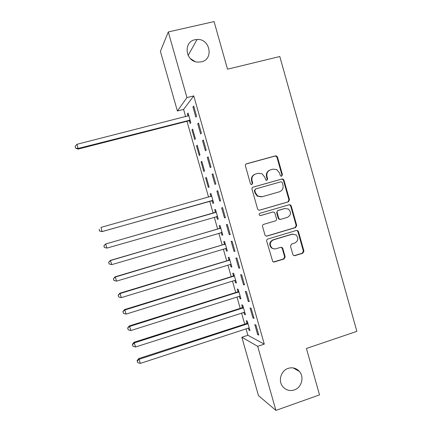 <?xml version="1.0" encoding="UTF-8"?>
<svg xmlns="http://www.w3.org/2000/svg" width="432" height="432" viewBox="0 0 432 432"><rect width="100%" height="100%" fill="white"/><g stroke="black" fill="none" stroke-linecap="round" stroke-linejoin="round"><path stroke-width="0.65" d="M281.659 176.18L282.442 174.712L277.484 157.091L276.512 155.957L275.427 155.871L246.553 163.771C245.603 164.144 245.219 164.851 245.408 165.893L250.441 183.686L250.97 184.399L251.905 184.54L252.704 183.055L252.05 180.754C251.451 177.417 252.666 175.154 255.701 173.966L258.115 173.291L262.067 173.777L264.757 177.201L265.977 180.23L266.852 180.338L267.646 178.859L266.998 176.575C266.398 173.254 267.602 171.007 270.605 169.825L272.997 169.16L276.712 169.538L279.58 173.054L280.222 175.333L280.832 176.094L281.659 176.18M281.448 176.218L281.918 174.895L276.966 157.324L276.005 156.19L274.919 156.103L246.051 164.009M251.743 184.572L252.25 183.217L251.602 180.922L252.05 180.754M266.668 180.376L267.154 179.037L266.512 176.753L266.998 176.575M288.171 368.356C281.113 370.505 277.97 380.57 282.577 386.359C285.698 390.134 289.602 391.327 294.289 389.95C301.552 387.682 304.484 377.174 299.462 371.525C296.374 368.118 292.61 367.06 288.171 368.356M195.026 39.733C183.038 41.866 185.333 61.479 197.651 62.116L201.301 61.879C214.067 59.443 210.125 38.432 197.095 39.463L195.026 39.733M292.847 254.486L293.431 255.371L294.894 255.652L302.837 253.206L303.944 251.078L298.469 231.628L297.788 230.672L296.428 230.45L267.835 239.02C266.89 239.414 266.512 240.133 266.701 241.169L272.77 261.641L274.331 261.986L284.051 258.995L285.169 256.846L282.803 248.476L282.226 247.59L280.746 247.304L275.929 248.767C274.45 249.167 273.1 248.886 271.879 247.925C269.32 244.593 269.833 241.909 273.413 239.873L292.232 234.214L295.936 234.841C298.787 238.124 298.382 240.862 294.727 243.054L291.605 244.004L290.493 246.137L292.847 254.486M246.056 328.876L247.882 335.281L264.281 344.131L193.763 95.904L186.953 97.589L177.39 110.997L160.396 51.349L168.286 31.952L186.953 97.589M264.281 344.131L257.683 346.329L275.908 410.4L258.471 395.609L241.85 337.262L257.683 346.329M168.286 31.952L214.072 21.6L227.518 69.19L279.806 56.533L356.859 331.355L306.418 348.467L319.529 394.88L275.908 410.4M288.376 201.857L289.494 199.746L283.991 180.22L283.133 179.14L281.945 179.01L253.157 187.121C252.207 187.499 251.824 188.206 252.013 189.248L257.596 208.975L258.255 209.925L259.675 210.179L288.376 201.857L287.836 201.971L288.949 199.865L283.462 180.387L282.604 179.312L281.416 179.183L252.887 187.223M291.238 205.945L296.725 225.439L295.618 227.561L267.008 236.11L265.513 235.807L264.935 234.922L262.553 226.498C262.364 225.461 262.742 224.748 263.687 224.359L275.368 220.914C276.307 220.531 276.68 219.818 276.496 218.786L274.925 213.219L274.228 212.247L272.862 212.02L260.68 215.573L259.675 215.39C258.935 214.515 259.049 213.797 260.021 213.241L289.192 204.752L290.477 204.93L291.238 205.945L290.687 206.053L296.163 225.493L296.725 225.439M252.909 317.909L254.032 318.384L251.181 308.351L250.079 307.94L252.909 317.909L253.811 317.617M243.848 312.239L244.442 314.329L245.452 314.761L242.741 305.224L241.747 304.857L242.471 307.411M243.459 284.656L244.517 284.915L241.661 274.855L240.619 274.666L243.459 284.656L244.366 284.375M234.419 275.972L124.886 309.987L126.074 314.102L234.803 280.411L235.445 282.717L236.407 282.949L233.685 273.391L232.745 273.218L233.474 275.783M233.982 251.316L234.981 251.359L232.114 241.272L231.136 241.299L233.982 251.316L234.895 251.046M225.342 244.069L115.355 277.015L116.543 281.14L225.725 248.513L226.427 251.03L227.335 251.062L224.608 241.483L223.722 241.504L224.451 244.075M224.483 217.895L225.423 217.712L222.545 207.603L221.627 207.851L224.483 217.895L225.396 217.631M216.659 216.686L217.393 219.262L218.241 219.1L215.509 209.493L214.677 209.714L215.406 212.29M212.954 173.848L212.096 174.312L214.958 184.383L215.833 183.983L212.954 173.848M205.605 177.849L208.332 187.418L209.12 187.051L206.383 177.422L205.605 177.849L206.437 177.617M203.337 140L202.538 140.692L205.405 150.79L206.221 150.163L203.337 140M196.517 145.897L199.249 155.493L199.984 154.931L197.235 145.276L196.517 145.897L197.354 145.681M193.693 106.067L192.958 106.979L195.831 117.104L196.587 116.257L193.693 106.067M189.405 120.895L190.139 123.493L190.82 122.726L188.071 113.049L187.407 113.875L188.033 116.084M193.763 95.904L183.6 109.431L185.663 116.689M186.975 121.289L208.57 197.165M209.725 201.226L213.127 213.17M214.277 217.21L217.658 229.084M218.835 233.221L222.178 244.976M223.382 249.21L226.697 260.852M227.929 265.183L231.212 276.707M232.47 281.135L235.715 292.54M237.006 297.07L240.219 308.356M241.537 312.984L244.717 324.157M191.965 129.897L194.697 139.498L195.404 138.839L192.656 129.173L191.965 129.897L192.802 129.681M198.515 123.044L197.748 123.849L200.621 133.958L201.409 133.223L198.515 123.044M201.064 161.881L203.791 171.466L204.557 171.002L201.814 161.363L201.064 161.881L201.895 161.66M208.148 156.935L207.317 157.513L210.184 167.594L211.032 167.087L208.148 156.935M212.128 200.772L212.863 203.348L213.683 203.083L210.946 193.466L210.146 193.79L210.875 196.371M217.755 190.733L216.864 191.095L219.721 201.15L220.628 200.858L217.755 190.733M221.184 232.583L221.913 235.154L222.788 235.089L220.061 225.499L219.202 225.623L219.931 228.193M229.235 234.619L230.202 234.544L227.335 224.451L226.384 224.586L229.235 234.619L230.148 234.349M229.883 260.032L120.123 293.512L121.311 297.632L230.267 264.47L230.942 266.884L231.871 267.014L229.149 257.445L228.236 257.375L228.965 259.94M238.723 267.997L239.755 268.148L236.893 258.077L235.877 257.99L238.723 267.997L239.63 267.721M238.95 291.892L129.643 326.441L130.831 330.556L239.333 296.336L239.949 298.534L240.932 298.863L238.216 289.316L237.249 289.046L237.978 291.605M248.189 301.293L249.28 301.66L246.424 291.616L245.349 291.314L248.189 301.293L249.091 301.007M247.99 323.681L139.136 359.289L140.324 363.393L248.378 328.12L248.929 330.107L249.971 330.631L247.261 321.111L246.24 320.647L246.964 323.195M257.629 334.503L258.779 335.086L255.933 325.064L254.799 324.551L257.629 334.503L258.53 334.206M273.942 261.954L273.645 262.046M297.664 230.591L297.292 230.704M194.935 61.501L190.339 58.552M247.882 335.281L241.85 337.262M183.6 109.431L177.39 110.997M187.407 113.875L188.244 113.665M192.958 106.979L193.882 106.747M197.748 123.849L198.677 123.611M202.538 140.692L203.461 140.449M207.317 157.513L208.24 157.264M212.096 174.312L213.014 174.064M210.146 193.79L210.973 193.558M216.864 191.095L217.782 190.836M217.393 219.262L218.219 219.024M221.913 235.154L222.739 234.911M226.427 251.03L227.254 250.781M292.394 234.095L291.946 234.23M230.942 266.884L231.763 266.63M235.445 282.717L236.266 282.463M239.949 298.534L240.764 298.274M244.442 314.329L245.257 314.069M248.929 330.107L249.745 329.843M269.833 170.105C267.019 171.374 265.912 173.588 266.512 176.753M254.896 174.263C252.099 175.559 250.997 177.779 251.602 180.922M259.313 210.238L287.836 201.971M282.29 182.666L281.696 181.921L280.854 181.823L255.593 188.962L254.794 190.453L255.479 192.872L257.791 196.058L262.138 196.749L279.385 191.819C282.371 190.62 283.565 188.368 282.965 185.069L282.29 182.666M255.512 188.989L254.335 190.593L254.794 190.453M261.662 196.879L257.326 196.187L255.02 193.012L254.335 190.593M266.382 236.169L295.056 227.605L296.163 225.493M272.705 212.053L260.323 215.617M287.399 217.366C291.163 215.077 291.497 212.296 288.403 209.018L284.904 208.51L278.278 210.443C277.339 210.827 276.966 211.534 277.155 212.566L278.721 218.128L279.401 219.089L280.778 219.321L287.399 217.366M280.26 219.386L278.883 219.159L278.203 218.198L276.642 212.652L277.76 210.535L284.369 208.607M290.687 206.053L289.926 205.038L289.04 204.8M292.945 234.068L292.232 234.214M274.347 248.94L271.377 247.919C268.823 244.598 269.336 241.92 272.911 239.89L291.681 234.247M273.467 262.008L283.516 258.957L284.634 256.819L282.274 248.47L280.962 247.255M294.073 255.685L302.26 253.19L303.361 251.062L297.902 231.66L297.227 230.71L296.492 230.429M188.811 115.663L76.977 144.277L78.203 149.072L188.525 120.895L190.339 121.025M75.627 147.949L75.141 146.281L75.638 148.198L78.181 148.446L190.08 120.118M75.141 146.281L76.977 144.277M78.203 149.072L75.638 148.198M211.685 196.063L101.007 227.394L102.071 231.628L211.259 200.788L213.057 200.875M211.61 195.799L210.568 196.603M99.625 230.942L99.149 229.284L99.581 230.98L102.206 231.541L212.944 200.491M102.071 231.628L99.581 230.98M216.221 216.648L217.582 216.788M216.14 211.712L214.655 212.733L105.64 243.967L106.99 248.092L217.501 216.508M216.243 212.085L105.797 243.956L103.874 245.824L104.409 247.477L103.928 245.824M104.409 247.477L106.99 248.092L104.35 247.471M103.874 245.824L105.64 243.967M221.049 232.567L222.102 232.681M220.66 227.61L219.186 228.636L110.392 260.399L111.769 264.627L222.053 232.502M220.795 228.085L110.576 260.496L108.637 262.294L109.183 263.99L108.707 262.337M111.769 264.627L109.183 263.99M108.637 262.294L110.392 260.399M225.866 248.476L226.616 248.551M225.18 243.491L223.706 244.523L115.133 276.815L115.355 277.015L113.395 278.748L113.951 280.481L113.476 278.834M225.725 248.513L226.6 248.481M116.543 281.14L113.951 280.481M113.395 278.748L115.133 276.815M229.689 259.351L228.22 260.393L119.875 293.204L120.123 293.512L118.147 295.18L118.719 296.957L118.238 295.31M230.267 264.47L231.136 264.433M121.311 297.632L118.719 296.957M118.147 295.18L119.875 293.204M234.198 275.189L232.729 276.237L124.605 309.577L124.886 309.987L122.893 311.591L123.476 313.405L123.001 311.764M234.803 280.411L235.672 280.373M126.074 314.102L123.476 313.405M122.893 311.591L124.605 309.577M238.696 291.011L237.233 292.064L129.335 325.928L129.643 326.441L127.634 327.985L128.228 329.837L127.753 328.196M239.333 296.336L240.197 296.287M130.831 330.556L128.228 329.837M127.634 327.985L129.335 325.928M243.194 306.812L241.731 307.876L134.055 342.257L135.578 346.982L244.723 312.185M243.475 307.795L134.395 342.878L132.5 344.606L132.365 344.353L132.97 346.248L132.5 344.606M135.578 346.982L132.97 346.248M132.365 344.353L134.055 342.257M247.682 322.596L246.224 323.665L138.769 358.565L139.136 359.289L137.236 360.995L137.095 360.704L137.711 362.637L137.236 360.995M248.378 328.12L249.237 328.066M140.324 363.393L137.711 362.637M137.095 360.704L138.769 358.565M281.918 174.895L282.442 174.712M252.25 183.217L252.704 183.055M267.154 179.037L267.646 178.859M246.116 163.993L246.553 163.771M274.919 156.103L275.427 155.871M276.966 157.324L277.484 157.091M259.4 210.233L259.675 210.179M281.416 179.183L281.945 179.01M283.462 180.387L283.991 180.22M288.949 199.865L289.494 199.746M255.02 193.012L255.479 192.872M295.056 227.605L295.618 227.561M266.522 236.131L267.008 236.11M272.354 212.112L272.862 212.02M277.76 210.535L278.278 210.443M276.642 212.652L277.155 212.566M278.203 218.198L278.721 218.128M272.911 239.89L273.413 239.873M282.274 248.47L282.803 248.476M284.634 256.819L285.169 256.846M283.516 258.957L284.051 258.995M273.818 261.943L274.331 261.986M297.902 231.66L298.469 231.628M303.361 251.062L303.944 251.078M302.26 253.19L302.837 253.206M294.332 255.631L294.894 255.652M188.525 120.895L189.194 120.118M189.146 120.863L189.821 120.08M210.676 196.528L211.48 196.225M211.259 200.788L212.069 200.513M211.874 200.74L212.69 200.464M215.206 212.452L216.043 212.247M214.655 212.733L215.487 212.528M216.405 216.659L217.247 216.481M219.731 228.355L220.595 228.247M219.186 228.636L220.045 228.533M221.173 232.535L221.794 232.475M224.251 244.237L225.142 244.231M223.706 244.523L224.591 244.517M228.766 260.102L229.684 260.194M228.22 260.393L229.133 260.485M233.275 275.945L234.22 276.134M232.729 276.237L233.669 276.431M237.778 291.773L238.75 292.059M237.233 292.064L238.205 292.356M242.276 307.579L243.275 307.962M241.731 307.876L242.73 308.264M246.764 323.363L247.795 323.849M246.224 323.665L247.25 324.151M188.12 55.447L197.095 39.463M293.22 367.918L299.462 371.525M276.005 156.19L276.512 155.957M282.604 179.312L283.133 179.14M257.326 196.187L257.791 196.058M278.883 219.159L279.401 219.089M289.926 205.038L290.477 204.93M271.377 247.919L271.879 247.925M281.696 247.585L282.226 247.59M297.227 230.71L297.788 230.672"/></g></svg>

